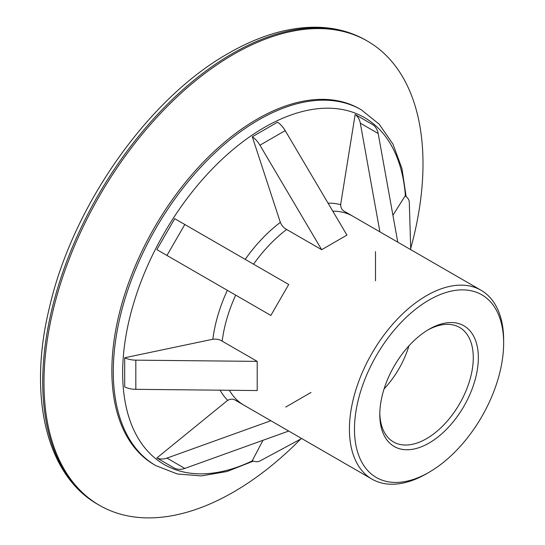 <?xml version="1.0" encoding="UTF-8"?>
<svg xmlns="http://www.w3.org/2000/svg" width="545" height="545" viewBox="0 0 545 545"><rect width="100%" height="100%" fill="white"/><g stroke="black" fill="none" stroke-linecap="round" stroke-linejoin="round"><path stroke-width="0.82" d="M503.648 343.091L503.648 340.175A109.048 62.961 120 0 0 481.065 290.253A109.048 62.961 120 0 0 397.026 319.472A109.048 62.961 120 0 0 349.427 429.215A109.048 62.961 120 0 0 372.01 479.137A109.048 62.961 120 0 0 426.537 473.734L429.065 472.277A105.478 60.897 -60 0 1 354.482 429.215A105.478 60.897 -60 0 1 429.065 300.029A105.478 60.897 -60 0 1 503.648 343.091A105.478 60.897 -60 0 1 429.065 472.277M379.79 414.602A69.685 40.235 120 0 0 429.065 443.051A69.685 40.235 120 0 0 478.34 357.704A69.685 40.235 120 0 0 429.065 329.255A69.685 40.235 120 0 0 379.79 414.602M427.784 330.018A66.109 38.17 -60 0 1 459.592 327.443A66.109 38.17 -60 0 1 459.592 403.777A66.109 38.17 -60 0 1 393.483 441.947A66.109 38.17 -60 0 1 379.81 413.11M384.082 388.905A66.109 38.17 120 0 0 408.954 345.816M155.836 465.634L154.412 464.81A205.445 118.612 -60 0 1 111.861 370.757A205.445 118.612 -60 0 1 201.541 164.011A205.445 118.612 -60 0 1 359.85 108.973L361.281 109.797A205.445 118.612 -60 0 0 258.562 119.968A205.445 118.612 -60 0 0 113.292 371.581A205.445 118.612 -60 0 0 155.836 465.634L177.357 473.98L201.391 475.908L227.013 471.507L253.418 461.084M300.663 439.079A268.011 154.739 -60 0 1 99.49 505.344A268.011 154.739 -60 0 1 43.982 382.651A268.011 154.739 -60 0 1 160.966 112.938A268.011 154.739 -60 0 1 367.494 41.134A268.011 154.739 -60 0 1 423.002 163.827A268.011 154.739 -60 0 1 410.698 248.493M392.918 215.268L405.16 195.846A17.869 10.314 180 0 1 409.302 202.27L410.732 249.651M355.156 114.491A17.869 14.586 120 0 1 360.32 123.177L379.899 231.85L343.984 211.113A8.931 7.296 120 0 1 340.836 203.34L355.156 114.491L373.025 124.805A17.869 14.586 -60 0 1 378.182 133.491L397.768 242.164M481.065 290.253L352.915 216.27A109.048 62.961 -60 0 0 332.791 211.16M379.899 231.85L388.83 237.007M301.685 438.527L259.931 460.981A17.869 10.314 60 0 1 252.301 460.614L262.997 440.299M280.035 221.447L252.301 136.768L277.569 122.175A17.869 10.314 -120 0 1 285.199 130.616L346.94 235.113L321.673 249.699L285.757 228.968A8.931 5.157 60 0 1 280.035 221.447M252.301 136.768A17.869 10.314 60 0 1 259.931 145.208L321.673 249.699M226.631 401.154A8.931 7.296 120 0 1 234.936 399.989L270.851 420.726L166.947 458.107A17.869 14.586 120 0 1 156.844 457.977L226.631 401.154M372.01 479.137L279.783 425.883L288.714 431.047L184.809 468.421A17.869 14.586 -60 0 1 174.713 468.298L156.844 457.977M279.783 425.883L270.851 420.726M166.947 255.448L156.844 249.617L174.713 218.674L288.714 284.49L279.783 299.968L270.851 315.439L166.947 255.448L184.809 224.506M211.91 339.44A8.931 5.157 180 0 1 221.284 340.639L257.199 361.376L135.828 360.156A17.869 10.314 180 0 1 124.703 357.765L211.91 339.44M257.199 361.376L257.199 390.554L135.828 389.334A17.869 10.314 0 0 1 124.703 386.943L124.703 357.765M328.056 203.156A114.212 65.938 -60 0 1 340.714 204.716M227.756 400.364A114.212 65.938 -60 0 1 220.078 390.179M243.785 405.099A109.048 62.961 -60 0 1 229.377 390.274M222.183 341.156A109.048 62.961 -60 0 1 235.672 295.131M253.534 264.182A109.048 62.961 -60 0 1 286.656 229.486M212.85 339.276A114.212 65.938 -60 0 1 227.333 290.315M245.202 259.366A114.212 65.938 -60 0 1 280.362 222.346M252.594 460.743A200.287 115.635 -60 0 1 122.659 372.787A200.287 115.635 -60 0 1 264.284 127.489A200.287 115.635 -60 0 1 405.425 196.03M99.49 505.344L98.223 504.616A268.011 154.739 -60 0 1 42.714 381.922A268.011 154.739 -60 0 1 232.225 53.682A268.011 154.739 -60 0 1 366.226 40.405L367.494 41.134M375.498 251.599L375.498 280.777M360.32 123.177L378.182 133.491M311.025 392.455L285.757 407.047M259.931 145.208L285.199 130.616M184.809 468.421L166.947 458.107M135.828 389.334L135.828 360.156M406.127 196.582L401.951 168.494L392.952 144.105L379.266 124.253L361.281 109.797M98.223 504.616C46.134 475.397 27.754 396.024 49.425 307.571C72.574 206.058 148.274 98.338 228.505 53.308C259.733 35.343 289.572 26.65 318.028 27.25C335.768 27.768 351.838 32.148 366.226 40.405"/></g></svg>
